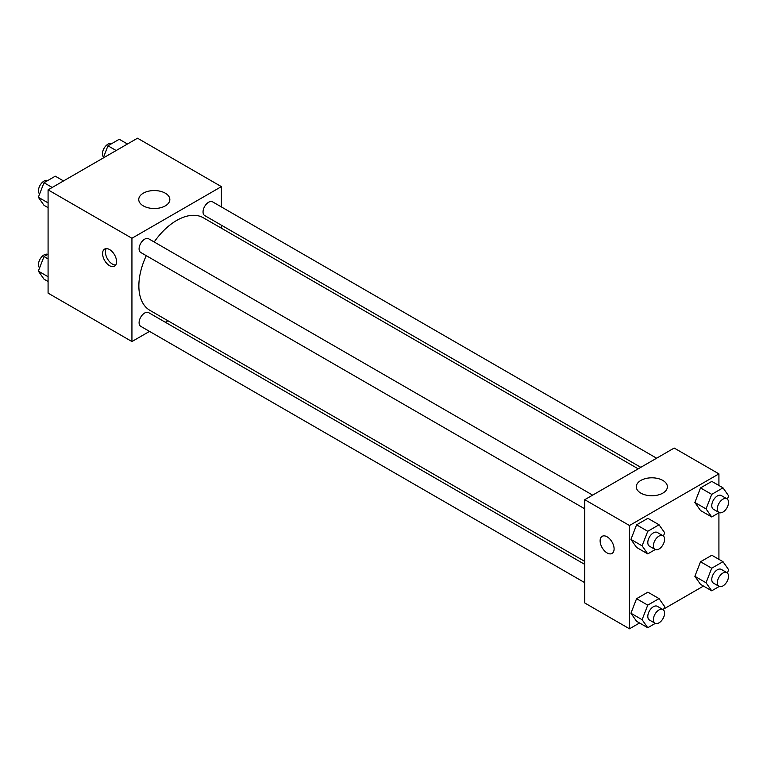 <?xml version="1.0" encoding="UTF-8"?>
<svg xmlns="http://www.w3.org/2000/svg" width="767" height="767" viewBox="0 0 767 767"><rect width="100%" height="100%" fill="white"/><g stroke="black" fill="none" stroke-linecap="round" stroke-linejoin="round"><path stroke-width="1.15" d="M149.527 331.392L131.934 341.545L48.081 293.128L48.081 189.852L137.523 138.204L221.385 186.621L221.385 206.927M221.385 225.182L221.385 228.192M143.304 193.179A15.551 8.974 180 0 1 160.245 191.242A15.551 8.974 180 0 1 169.843 199.525A15.551 8.974 180 0 1 154.301 208.509A15.551 8.974 180 0 1 138.75 199.525A15.551 8.974 180 0 1 143.304 193.179M131.934 341.545L131.934 238.259L48.081 189.852M131.934 238.259L221.385 186.621M109.576 265.698A9.885 5.705 60 0 1 103.123 256.983A9.885 5.705 60 0 1 104.638 249.064A9.885 5.705 60 0 1 114.513 254.769A9.885 5.705 60 0 1 114.513 266.187A9.885 5.705 60 0 1 109.576 265.698M106.249 248.613A9.885 5.705 -120 0 0 112.394 264.069A9.885 5.705 -120 0 0 115.721 265.018M167.935 320.759L165.336 322.265M592.661 495.127L148.635 238.777A7.91 4.564 120 0 0 140.725 243.34A7.91 4.564 120 0 0 140.725 252.468L584.751 508.818M584.751 564.407L148.635 312.62A7.91 4.564 120 0 0 142.547 314.738A7.91 4.564 120 0 0 139.095 322.696A7.91 4.564 120 0 0 140.725 326.311L584.751 582.671M656.61 458.206L212.584 201.846A7.91 4.564 120 0 0 206.496 203.964A7.91 4.564 120 0 0 203.044 211.922A7.91 4.564 120 0 0 204.684 215.546L640.8 467.333M146.276 255.67A53.441 30.853 120 0 0 138.865 285.899A53.441 30.853 120 0 0 149.939 310.367L584.751 561.406M638.192 468.838L203.38 217.799A53.441 30.853 120 0 0 154.186 241.979M639.534 622.986L629.477 628.796L584.751 602.977L584.751 499.691L674.193 448.053L718.919 473.872L718.919 485.492M663.791 608.979L703.483 586.065M630.925 539.393L636.572 547.427L630.925 539.393L636.572 524.839L630.925 539.393L642.104 545.845L647.751 531.291L659.045 524.772L664.701 532.806L663.426 536.066M647.866 518.31L636.572 524.839L647.866 518.31L659.045 524.772M694.873 502.471L700.52 510.506L694.873 502.471L700.52 487.908L694.873 502.471L706.052 508.924L711.709 494.37L723.003 487.841L728.65 495.885L727.384 499.144M711.824 481.388L700.52 487.908L711.824 481.388L723.003 487.841M694.873 576.314L700.52 584.349L694.873 576.314L700.52 561.76L694.873 576.314L706.052 582.767L711.709 568.213L723.003 561.693L728.65 569.728L727.384 572.987M711.824 555.241L700.52 561.76L711.824 555.241L723.003 561.693M629.477 628.796L629.477 525.51L718.919 473.872M718.919 512.797L718.919 559.335M630.925 613.236L636.572 621.27L630.925 613.236L636.572 598.682L630.925 613.236L642.104 619.698L647.751 605.134L659.045 598.615L664.701 606.649L663.426 609.918M647.866 592.162L636.572 598.682L647.866 592.162L659.045 598.615M640.838 493.123A15.551 8.974 180 0 1 636.294 486.777A15.551 8.974 180 0 1 651.835 477.803A15.551 8.974 180 0 1 667.386 486.777A15.551 8.974 180 0 1 657.789 495.07A15.551 8.974 180 0 1 640.838 493.123M629.477 525.51L584.751 499.691M614.099 548.913A9.885 5.705 60 0 1 612.056 553.438A9.885 5.705 60 0 1 602.172 547.734A9.885 5.705 60 0 1 602.172 536.315A9.885 5.705 60 0 1 609.784 538.961A9.885 5.705 60 0 1 614.099 548.913M602.172 536.315A9.885 5.705 -120 0 0 602.172 547.724A9.885 5.705 -120 0 0 612.056 553.438M655.296 549.527L647.751 553.879L642.104 545.845M662.947 535.702L657.357 532.48A7.91 4.564 120 0 0 651.26 534.599A7.91 4.564 120 0 0 647.808 542.557A7.91 4.564 120 0 0 649.448 546.171L655.037 549.402A7.91 4.564 120 0 0 662.947 544.838A7.91 4.564 120 0 0 662.947 535.702A7.91 4.564 120 0 0 656.849 537.82A7.91 4.564 120 0 0 653.398 545.778A7.91 4.564 120 0 0 655.037 549.402M647.751 553.879L636.572 547.427M647.751 531.291L636.572 524.839M719.245 512.605L711.709 516.958L706.052 508.924M726.895 498.78L721.306 495.559A7.91 4.564 120 0 0 715.218 497.678A7.91 4.564 120 0 0 711.766 505.626A7.91 4.564 120 0 0 713.396 509.25L718.995 512.481A7.91 4.564 120 0 0 726.895 507.907A7.91 4.564 120 0 0 726.895 498.78A7.91 4.564 120 0 0 720.807 500.899A7.91 4.564 120 0 0 717.356 508.857A7.91 4.564 120 0 0 718.995 512.481M711.709 516.958L700.52 510.506M711.709 494.37L700.52 487.908M655.296 623.379L647.751 627.732L642.104 619.698M662.947 609.554L657.357 606.323A7.91 4.564 120 0 0 651.26 608.442A7.91 4.564 120 0 0 647.808 616.4A7.91 4.564 120 0 0 649.448 620.024L655.037 623.245A7.91 4.564 120 0 0 662.947 618.681A7.91 4.564 120 0 0 662.947 609.554A7.91 4.564 120 0 0 656.849 611.673A7.91 4.564 120 0 0 653.398 619.631A7.91 4.564 120 0 0 655.037 623.245M647.751 627.732L636.572 621.27M647.751 605.134L636.572 598.682M719.245 586.448L711.709 590.811L706.052 582.767M726.895 572.633L721.306 569.402A7.91 4.564 120 0 0 715.218 571.52A7.91 4.564 120 0 0 711.766 579.478A7.91 4.564 120 0 0 713.396 583.093L718.995 586.324A7.91 4.564 120 0 0 726.895 581.76A7.91 4.564 120 0 0 726.895 572.633A7.91 4.564 120 0 0 720.807 574.751A7.91 4.564 120 0 0 717.356 582.699A7.91 4.564 120 0 0 718.995 586.324M711.709 590.811L700.52 584.349M711.709 568.213L700.52 561.76M48.081 207.665L43.997 205.307L38.35 197.272L43.997 182.719L55.291 176.189L63.517 180.935M48.081 202.891L38.35 197.272M52.214 187.464L43.997 182.719M47.755 180.552A7.91 4.564 120 0 0 41.754 182.968A7.91 4.564 120 0 0 38.465 190.753A7.91 4.564 120 0 0 39.616 194.013M103.209 158.021L107.955 145.797L119.249 139.268L127.466 144.014M116.172 150.533L107.955 145.797M111.704 143.621A7.91 4.564 120 0 0 105.712 146.046A7.91 4.564 120 0 0 102.423 153.831A7.91 4.564 120 0 0 103.574 157.082M48.081 281.508L43.997 279.159L38.35 271.115L43.997 256.562L48.081 254.203M48.081 276.734L38.35 271.115M48.081 258.92L43.997 256.562M47.755 254.395A7.91 4.564 120 0 0 41.754 256.811A7.91 4.564 120 0 0 38.465 264.596A7.91 4.564 120 0 0 39.616 267.856"/></g></svg>
